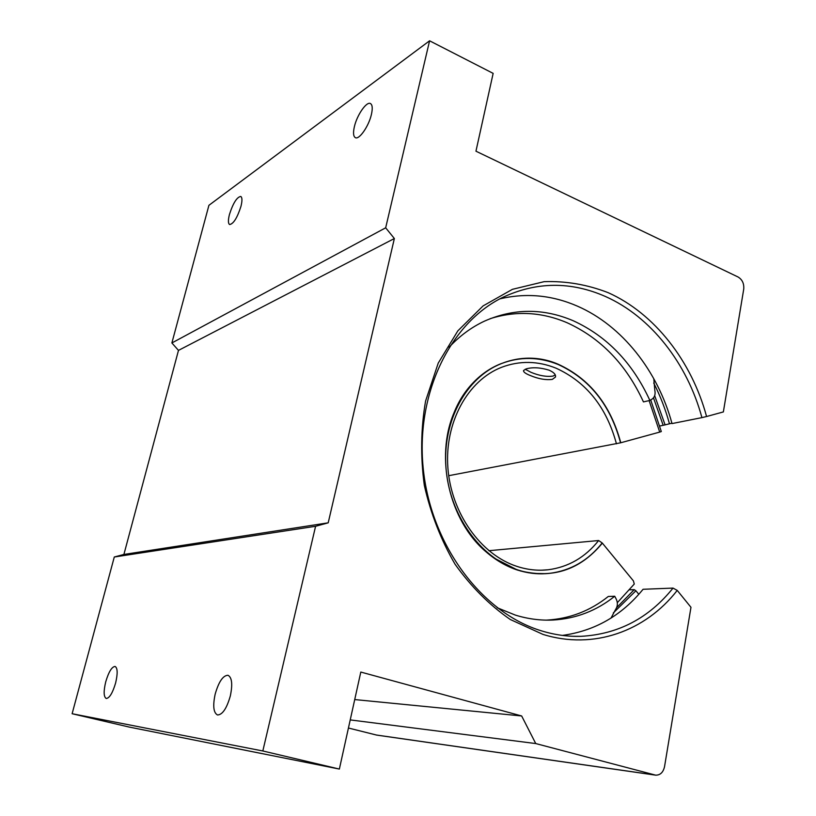 <?xml version="1.0" encoding="UTF-8"?>
<svg xmlns="http://www.w3.org/2000/svg" width="816" height="816" viewBox="0 0 816 816"><rect width="100%" height="100%" fill="white"/><g stroke="black" fill="none" stroke-linecap="round" stroke-linejoin="round"><path stroke-width="1.22" d="M542.966 634.399L510.275 619.497C489.488 605.105 471.077 586.694 455.073 564.254C440.956 539.957 430.705 513.662 424.32 485.357C420.424 456.644 420.842 428.533 425.585 401.044L438.243 363.089L457.858 330.837L483.113 305.888L512.438 289.323L544.16 281.663C565.937 280.908 587.275 284.57 608.165 292.669C654.554 313.364 691.672 361.243 706.574 416.517L723.364 411.927L743.723 289.16C744.182 283.652 742.315 279.602 738.113 277.022L475.952 151.195L493.15 73.379L429.583 40.8L385.672 227.807L394.363 238.527L328.205 522.821L315.588 526.279L262.823 750.975L339.364 769.06L360.805 672.058L521.659 715.969L535.745 743.56L655.636 775.149C660.236 775.231 663.194 772.415 664.53 766.693L690.968 607.298L677.229 590.396C645.517 631.207 593.64 650.158 542.966 634.399M499.82 298.88C526.136 292.658 552.014 295.086 577.453 306.163C622.057 325.584 657.778 370.994 672.017 423.575L701.923 417.619C687.307 363.508 650.903 316.679 605.472 296.504C570.914 281.326 536.704 281.612 502.829 297.34C449.871 323.075 414.956 394.811 423.443 470.516C431.705 546.22 482.542 613.183 541.549 630.88C554.686 634.889 567.783 636.704 580.839 636.337C618.079 634.318 648.802 618.232 673.027 588.091L677.229 590.396M371.382 114.577C372.769 108.457 372.453 104.785 370.454 103.561C366.578 101.184 357.061 114.944 354.419 126.521C353.002 132.682 353.308 136.394 355.348 137.649C359.111 140.036 368.72 126.337 371.382 114.577M240.944 206.407C242.342 200.726 242.27 197.401 240.74 196.442C236.854 197.135 233.08 203.153 229.439 214.506C228.021 220.208 228.082 223.553 229.633 224.533C233.488 223.88 237.262 217.841 240.944 206.407M115.617 682.972C117.82 673.486 117.647 667.978 115.087 666.437C111.802 666.764 108.681 671.905 105.723 681.86C103.479 691.325 103.652 696.864 106.243 698.486C109.507 698.159 112.639 692.988 115.617 682.972M230.336 695.905C232.733 684.247 231.948 677.362 227.98 675.271C222.992 675.454 218.719 681.768 215.159 694.202C212.701 705.86 213.486 712.786 217.515 714.979C222.472 714.796 226.746 708.441 230.336 695.905M673.027 588.091L643.059 589.285C621.629 615.621 594.721 631.003 562.336 635.409M616.641 607.685L634.216 589.642L629.666 589.825M634.216 589.642L635.899 590.764L613.326 612.928M348.432 728.025L376.696 735.094L655.636 775.149M429.583 40.8L208.916 205.316L171.88 342.955L178.48 350.39L123.899 554.452L114.291 557.002L72.124 713.725L129.203 727.066L339.364 769.06M535.745 743.56L350.227 719.906M521.659 715.969L354.725 699.567M262.823 750.975L72.124 713.725M114.291 557.002L315.588 526.279M123.899 554.452L328.205 522.821M178.48 350.39L394.363 238.527M171.88 342.955L385.672 227.807M701.923 417.619L706.574 416.517M654.677 395.658L665.091 424.871L671.905 423.198M665.091 424.871L659.858 426.003M638.816 594.303L635.899 590.764M669.436 423.698C665.55 409.499 660.307 395.944 653.718 383.01M653.494 397.851L663.184 425.34M490.1 318.699C515.947 310.549 541.62 311.906 567.12 322.748C600.8 338.14 626.239 364.517 643.447 401.9L649.873 400.442L652.086 399.095C654.697 397.188 655.615 394.25 654.82 390.293L653.769 378.634M553.126 620.027L546.934 620.089C569.803 618.732 590.254 610.858 608.297 596.465L614.723 596.241C596.618 610.735 576.086 618.661 553.126 620.027C540.59 620.629 528.034 618.997 515.426 615.121L497.148 607.736M449.055 347.3C459.561 336.019 471.322 327.318 484.357 321.188C513.692 308.213 543.313 308.06 573.209 320.739C607.022 336.253 632.584 362.824 649.873 400.442M546.934 620.089L546.026 620.129M614.723 596.241L616.243 599.138C617.936 602.861 617.722 606.308 615.59 609.481L611.021 618.089M649.108 400.615L659.716 432.082L620.772 442.762C610.552 404.889 589.703 378.726 558.236 364.262C518.976 347.106 472.087 367.118 454.043 412.733C434.734 457.562 449.32 520.945 486.05 551.82C495.812 560.286 506.328 566.386 517.599 570.109C551.524 579.431 579.778 570.435 602.361 543.13L633.42 580.9L634.267 584.042L617.324 602.677M525.188 369.23L531.012 372.331C539.243 375.717 546.577 376.972 552.993 376.084L555.268 374.952L552.993 376.084C546.577 376.972 539.243 375.717 531.012 372.331L525.188 369.23M659.716 432.082L661.307 431.552L650.699 399.932M488.876 550.708L598.638 540.529L602.198 542.956C588.224 560.551 570.67 570.69 549.515 573.362C538.917 574.495 528.289 573.322 517.619 569.864C480.175 557.807 449.422 514.804 445.985 467.833C442.394 420.852 466.375 377.329 501.259 363.63C520.067 356.459 539.039 356.755 558.164 364.497C589.57 378.92 610.368 405.032 620.558 442.813L448.718 475.697M552.34 379.379C545.955 380.225 538.621 378.961 530.359 375.554C525.433 373.606 523.178 371.902 523.576 370.474L526.351 368.822C532.899 367.067 540.498 367.526 549.158 370.199C553.962 372.371 556.053 374.666 555.431 377.084L552.34 379.379M598.638 540.529C585.225 557.369 568.405 567.11 548.158 569.762C537.785 570.914 527.381 569.792 516.946 566.396C480.757 554.696 451.105 513.08 447.882 467.731C444.506 422.372 467.792 380.399 501.575 367.302C519.608 360.519 537.795 360.825 556.124 368.21C586.469 382.102 606.584 407.306 616.447 443.822M654.83 774.986L376.043 734.971M468.833 387.6C477.911 376.625 488.488 368.71 500.585 363.844L506.481 361.774M545.822 573.668L533.154 573.413L520.435 570.986M572.424 636.276L580.839 636.337M493.731 557.899L517.324 569.966C526.881 573.067 536.418 574.301 545.924 573.658M541.64 570.19L548.158 569.762M555.563 376.4L555.431 377.084"/></g></svg>
